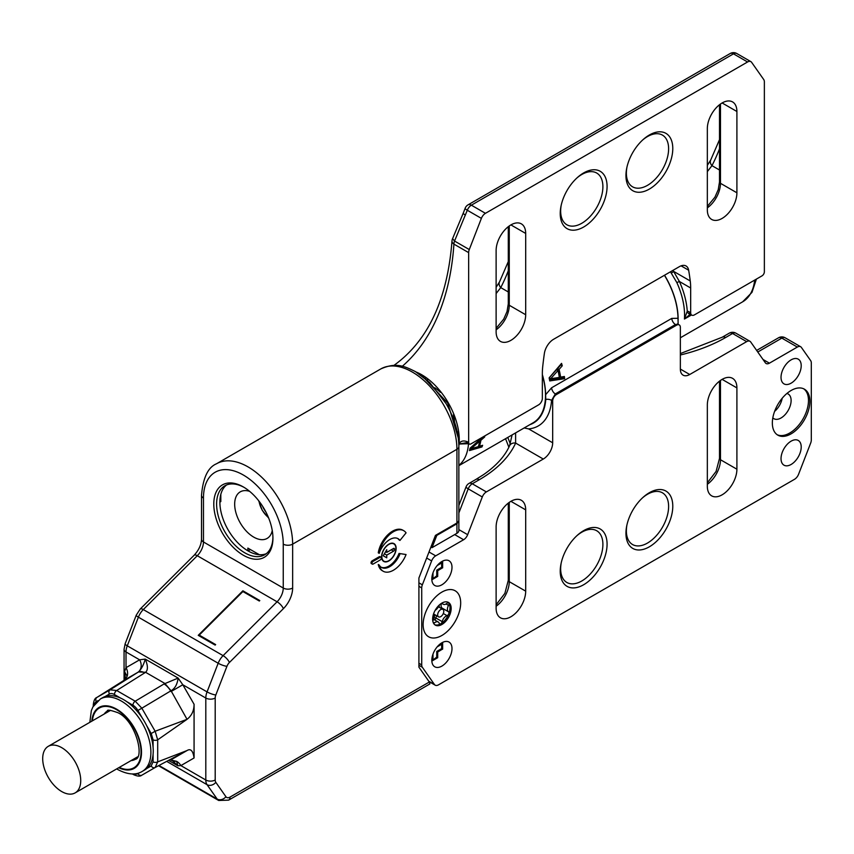 <?xml version="1.0" encoding="UTF-8"?>
<svg xmlns="http://www.w3.org/2000/svg" width="854" height="854" viewBox="0 0 854 854"><rect width="100%" height="100%" fill="white"/><g stroke="black" fill="none" stroke-linecap="round" stroke-linejoin="round"><path stroke-width="1.28" d="M458.865 446.578C458.673 432.466 454.435 418.182 446.172 403.739L429.711 382.496L415.439 371.607C404.839 366.43 396.384 361.957 380.799 368.928A63.057 36.412 60 0 1 412.333 372.056A63.057 36.412 60 0 1 456.911 448.382A63.057 36.412 60 0 1 456.922 449.289A6.64 3.832 0 0 0 458.865 446.578L458.865 520.289A6.64 3.832 180 0 1 456.922 523L435.433 535.405L418.908 578.009L418.908 667.166L429.338 682.015L230.004 797.092A6.64 3.832 120 0 1 225.936 796.729A6.64 5.231 144.9 0 1 217.183 799.077A13.28 7.665 120 0 0 218.699 800.476L228.626 800.134A6.64 3.832 -120 0 0 230.004 797.092M436.148 534.988L436.81 535.394L456.922 523.78L458.833 520.662M228.626 800.134L429.872 683.947L429.338 682.015M778.549 337.778A6.64 3.832 60 0 1 781.837 338.12A6.64 3.832 -60 0 1 785.157 337.789A6.64 6.64 0 0 0 778.613 337.736A4.74 2.733 120 0 0 778.549 337.778L756.644 350.418M774.61 411.372A14.272 8.241 120 0 0 782.179 398.263M381.044 567.152A16.6 9.586 120 0 0 388.858 566.085A16.6 9.586 120 0 0 399.021 553.445L406.066 554.534L399.021 553.445M383.168 571.23L382.229 570.685A20.581 11.881 -60 0 1 378.269 564.483L379.208 565.028A20.581 11.881 120 0 0 383.168 571.23A20.581 11.881 120 0 0 393.459 570.205A20.581 11.881 120 0 0 406.066 554.534M379.208 553.36L378.269 552.826A20.581 11.881 -60 0 1 392.52 531.188A20.581 11.881 -60 0 1 402.81 530.163L403.75 530.708A20.581 11.881 120 0 0 393.459 531.722A20.581 11.881 120 0 0 379.208 553.36A16.6 9.586 -60 0 1 389.798 539.525A16.6 9.586 -60 0 1 398.103 538.703A16.6 9.586 -60 0 1 399.96 540.433L406.066 532.853A20.581 11.881 120 0 0 403.75 530.708M399.96 540.433L399.021 539.899A16.6 9.586 120 0 0 397.612 538.458M381.012 557.192L380.073 556.659A1.655 0.961 -60 0 0 379.24 556.733L372.205 560.8A1.655 0.961 -60 0 0 371.116 562.263A1.655 0.961 -60 0 0 371.373 563.597L372.312 564.131A1.655 0.961 120 0 0 373.145 564.056L380.179 559.989A1.655 0.961 120 0 0 381.268 558.527A1.655 0.961 120 0 0 381.012 557.192A1.655 0.961 120 0 0 380.179 557.278L373.145 561.345A1.655 0.961 120 0 0 372.056 562.807A1.655 0.961 120 0 0 372.312 564.131M388.858 544.137A10.291 5.935 -60 0 1 394.004 543.624A10.291 5.935 -60 0 1 395.583 551.876A10.291 5.935 -60 0 1 388.858 560.939A10.291 5.935 -60 0 1 383.724 561.452A10.291 5.935 -60 0 1 382.144 553.2A10.291 5.935 -60 0 1 388.858 544.137M272.928 538.169A41.814 24.147 60 0 1 243.358 555.249A41.814 24.147 60 0 1 213.788 504.031A41.814 24.147 60 0 1 243.358 486.951A41.814 24.147 60 0 1 272.928 538.169M283.379 608.667L229.395 662.512A6.64 3.832 120 0 0 226.94 666.312L215.827 694.964A6.64 1.398 -158.8 0 1 207.063 691.889L127.267 645.827A6.64 1.398 -158.8 0 1 125.143 643.788L124.065 649.254A6.64 3.832 0 0 0 126.018 651.965A13.28 7.665 -60 0 1 127.267 645.827L138.391 617.175A13.28 7.665 -60 0 1 143.301 609.564L197.285 555.719L277.08 601.782A6.64 2.295 45.1 0 1 283.379 608.667A19.909 11.497 -60 0 0 292.644 588.032L292.644 544.137A63.057 36.412 -120 0 0 248.055 466.903A63.057 36.412 -120 0 0 216.521 463.775C207.992 467.309 202.996 477.834 201.512 495.352A6.64 3.832 0 0 0 203.465 498.063A56.417 32.58 -120 0 1 203.465 497.498A56.417 32.58 -120 0 1 243.603 475.176A56.417 32.58 -120 0 1 283.25 544.137L283.25 588.032A13.28 7.665 -60 0 1 277.08 601.782L223.097 655.637A13.28 7.665 120 0 0 218.176 663.238L207.063 691.889A13.28 7.665 120 0 0 205.803 698.038L205.803 780.001L180.877 765.6L177.835 765.771L172.999 761.149L176.671 761.352L177.835 765.771L169.199 760.775M171.013 691.569L182.809 684.759L178.144 678.087C177.28 684.374 174.91 688.591 171.046 690.747L187.037 719.324C191.744 715.631 194.082 710.613 194.071 704.262L194.071 757.978C193.036 750.773 190.688 748.296 187.037 750.549L170.661 760.007L176.671 761.352A9.96 8.134 60 0 1 180.877 765.6L194.071 757.978M125.186 679.047L127.129 676.347L124.503 680.04L137.772 672.376A9.96 8.134 -120 0 0 139.618 659.822L126.018 667.679A9.96 8.134 60 0 1 127.129 676.347L124.567 671.586L126.018 667.679L126.018 651.965L139.618 659.822L145.255 659.096C147.998 665.661 148.105 670.07 145.564 672.29L138.476 671.949C141.337 669.205 143.589 664.924 145.255 659.096L178.144 678.087L164.032 683.958A13.28 7.323 -120.9 0 1 170.672 690.961L141.839 708.201L135.21 701.198A3.32 1.921 120 0 0 132.936 705.223A9.949 5.743 -120 0 1 137.91 710.475L141.839 708.201L155.15 731.248L187.037 719.324L157.691 739.831L155.15 731.248L151.211 733.522L146.653 725.612A41.814 24.147 60 0 1 153.079 747.239A41.814 24.147 60 0 1 153.079 754.381A41.814 24.147 60 0 1 146.653 768.589A41.814 24.147 60 0 1 144.572 770.052L142.234 771.408A41.814 24.147 -120 0 0 148.639 737.888A41.814 24.147 -120 0 0 121.321 701.038A41.814 24.147 -120 0 0 100.409 698.967L102.758 697.611A41.814 24.147 60 0 1 105.063 696.554A41.814 24.147 60 0 1 120.574 698.081A41.814 24.147 60 0 1 123.67 699.682A41.814 24.147 60 0 1 126.766 701.657A41.814 24.147 60 0 1 142.276 718.033A41.814 24.147 60 0 1 146.653 725.612M243.251 591.747L242.888 590.797L259.787 600.554L259.317 601.024L242.888 591.544L199.228 635.098L215.646 644.589L215.144 645.09L198.245 635.333L200.007 634.319M242.888 590.797L198.245 635.333M124.567 679.976L124.567 671.586L125.325 677.82L124.449 680.072M124.876 679.784L124.353 680.136A13.28 7.803 57.8 0 1 124.503 680.04L96.79 697.504C94.954 698.07 93.78 700.504 93.289 704.796A3.32 1.911 -0 0 0 93.63 705.65M124.204 680.232A13.28 7.803 57.8 0 1 124.353 680.136L96.79 697.504M137.772 672.376L138.476 671.949M171.046 690.747L164.907 683.467L145.564 672.29L144.764 672.835A13.28 7.515 -122.2 0 0 138.135 672.173L110.038 689.84A3.32 2.711 60 0 0 109.429 694.035L105.063 696.554M172.999 761.149L170.811 759.932M164.032 683.958L135.21 701.198L116.678 690.502L110.038 689.84L96.94 697.408A3.32 2.711 -120 0 0 96.321 701.593A9.949 5.743 -120 0 0 94.442 704.443M134.505 773.841A9.949 5.743 -120 0 0 137.91 773.628A3.32 2.711 -120 0 0 141.839 775.186L155.15 767.511L157.691 761.875L157.691 739.831A3.32 1.921 0 0 1 153.079 739.788L153.079 747.239M42.7 758.63A26.88 15.521 -120 0 0 54.432 785.68A26.88 15.521 -120 0 0 75.152 792.886A26.88 15.521 -120 0 0 80.724 780.577A26.88 15.521 -120 0 0 68.982 753.527A26.88 15.521 -120 0 0 48.272 746.321A26.88 15.521 -120 0 0 42.7 758.63M220.823 494.349L220.823 501.586L219.884 502.131A39.828 22.994 -120 0 0 236.206 541.062A39.828 22.994 -120 0 0 266.256 553.712M247.863 550.798L247.863 548.097L259.306 554.694M272.255 530.547A26.88 15.521 60 0 1 267.121 538.426A26.88 15.521 60 0 1 253.681 537.091A26.88 15.521 60 0 1 236.12 513.403A26.88 15.521 60 0 1 240.241 491.861A26.88 15.521 60 0 1 249.624 491.349M250.393 549.56L248.055 550.915M226.566 484.965A39.828 22.994 -120 0 0 219.884 502.131M272.917 537.347A39.828 22.994 60 0 1 264.676 554.78A39.828 22.994 60 0 1 233.985 544.105A39.828 22.994 60 0 1 216.606 504.031A39.828 22.994 60 0 1 224.848 485.798A39.828 22.994 60 0 1 244.073 487.378M249.742 549.933L249.742 549.175M259.05 501.213A16.6 9.586 -120 0 0 268.423 517.46M265.754 511.738A13.109 7.569 60 0 1 262.669 506.39M399.96 553.99A16.6 9.586 -60 0 1 389.798 566.629A16.6 9.586 -60 0 1 381.503 567.451A16.6 9.586 -60 0 1 379.208 565.028M385.56 561.622A9.96 5.754 120 0 0 394.527 554.107A9.96 5.754 120 0 0 393.843 543.913A9.96 5.754 120 0 0 392.167 543.454A9.96 5.754 120 0 0 383.2 550.969A9.96 5.754 120 0 0 383.884 561.163A9.96 5.754 120 0 0 385.56 561.622M386.755 557.822L383.232 555.794L386.755 549.688L386.755 552.399L393.555 548.471A1.324 0.769 -60 0 1 394.217 548.407A1.324 0.769 -60 0 1 394.495 549.015L394.495 549.56A1.324 0.769 -60 0 1 394.388 550.125A1.324 0.769 -60 0 1 393.555 551.182L386.755 555.111L386.755 557.822M386.755 552.399L385.581 551.727M386.755 555.111L384.407 553.755M458.865 521.1L458.865 530.59A6.64 3.832 180 0 1 456.922 533.302L432.049 547.66L430.928 547.019M436.81 535.394L432.049 547.66M785.157 337.789L800.646 346.735A6.64 3.832 120 0 1 801.394 347.429L810.67 360.634A6.64 3.832 120 0 1 811.3 362.982L811.3 440.002A6.64 3.832 120 0 1 810.67 443.077L798.575 474.258A6.64 3.832 120 0 1 794.508 479.307L438.508 684.844A6.64 3.832 120 0 1 435.188 685.175A6.64 3.832 120 0 1 434.44 684.481L428.772 681.204M486.364 491.915L472.283 483.78A6.64 3.832 -120 0 0 468.963 483.449A6.64 6.64 0 0 0 466.092 486.801A6.64 1.398 21.2 0 0 468.216 488.84L482.296 496.964A6.64 3.832 120 0 1 486.364 491.915L543.283 459.046A13.28 7.665 -60 0 0 552.677 442.788L528.626 428.9L524.196 427.95M800.646 346.735A6.64 3.832 120 0 0 797.326 347.066L769.422 363.174A6.64 3.832 -60 0 1 766.102 363.505A6.64 3.832 -60 0 1 765.355 362.811L750.719 341.995A6.64 3.832 120 0 0 749.972 341.301A6.64 3.832 120 0 0 746.652 341.632L689.733 374.5A13.28 7.665 -60 0 1 683.093 375.152A13.28 7.665 -60 0 1 680.35 369.077L680.35 327.338A5.305 3.064 120 0 0 679.24 324.915A5.305 3.064 120 0 0 676.592 325.171L556.434 394.548A5.305 3.064 120 0 0 552.677 401.049L552.677 442.788M482.296 496.964L467.661 534.679A6.64 3.832 -60 0 1 463.605 539.739L435.689 555.847A6.64 3.832 120 0 0 431.633 560.907L422.346 584.83A6.64 3.832 120 0 0 421.716 587.904L421.716 664.924A6.64 3.832 120 0 0 422.346 667.273L434.44 684.481M736.906 387.908A20.912 12.073 -60 0 0 732.572 378.343A20.912 12.073 -60 0 0 716.463 383.937A20.912 12.073 -60 0 0 707.336 404.988L707.336 486.278A20.912 12.073 -60 0 0 711.66 495.854A20.912 12.073 -60 0 0 727.779 490.249A20.912 12.073 -60 0 0 736.906 469.209L736.906 387.908L722.121 379.379M525.69 509.859A20.912 12.073 -60 0 0 521.356 500.284A20.912 12.073 -60 0 0 505.248 505.888A20.912 12.073 -60 0 0 496.121 526.929L496.121 608.229A20.912 12.073 -60 0 0 500.444 617.794A20.912 12.073 -60 0 0 516.563 612.201A20.912 12.073 -60 0 0 525.69 591.149L525.69 509.859L510.905 501.319M650.374 546.186A33.125 19.119 -60 0 1 649.371 546.795A33.125 19.119 -60 0 1 630.583 546.752A33.125 19.119 -60 0 1 628.213 520.353A33.125 19.119 -60 0 1 648.357 493.313A33.125 19.119 -60 0 1 649.371 492.705A33.125 19.119 -60 0 1 663.366 489.982A33.125 19.119 -60 0 1 671.746 514.781A33.125 19.119 -60 0 1 650.374 546.186M584.67 584.125A33.125 19.119 -60 0 1 583.656 584.734A33.125 19.119 -60 0 1 564.878 584.691A33.125 19.119 -60 0 1 562.498 558.292A33.125 19.119 -60 0 1 582.641 531.252A33.125 19.119 -60 0 1 583.656 530.644A33.125 19.119 -60 0 1 597.651 527.921A33.125 19.119 -60 0 1 606.041 552.719A33.125 19.119 -60 0 1 584.67 584.125M809.891 401.327A26.549 15.329 -60 0 1 798.298 428.046A26.549 15.329 -60 0 1 777.845 435.156A26.549 15.329 -60 0 1 772.347 423.008A26.549 15.329 -60 0 1 783.929 396.288A26.549 15.329 -60 0 1 804.393 389.168A26.549 15.329 -60 0 1 809.891 401.327M460.68 602.945A26.549 15.329 -60 0 1 449.087 629.665A26.549 15.329 -60 0 1 428.623 636.774A26.549 15.329 -60 0 1 423.125 624.626A26.549 15.329 -60 0 1 434.718 597.896A26.549 15.329 -60 0 1 455.182 590.787A26.549 15.329 -60 0 1 460.68 602.945A26.549 15.329 -60 0 1 441.902 635.461A26.549 15.329 -60 0 1 423.125 624.626A26.549 15.329 -60 0 1 441.902 592.1A26.549 15.329 -60 0 1 460.68 602.945M441.902 561.484A14.272 8.241 -60 0 1 449.033 560.768A14.272 8.241 -60 0 1 451.222 572.212A14.272 8.241 -60 0 1 441.902 584.787A14.272 8.241 -60 0 1 434.771 585.492A14.272 8.241 -60 0 1 432.583 574.059A14.272 8.241 -60 0 1 441.902 561.484M441.902 642.774A14.272 8.241 -60 0 1 449.033 642.069A14.272 8.241 -60 0 1 451.222 653.513A14.272 8.241 -60 0 1 441.902 666.088A14.272 8.241 -60 0 1 434.771 666.793A14.272 8.241 -60 0 1 432.583 655.36A14.272 8.241 -60 0 1 441.902 642.774M791.114 441.166A14.272 8.241 -60 0 1 798.255 440.45A14.272 8.241 -60 0 1 800.444 451.894A14.272 8.241 -60 0 1 791.114 464.469A14.272 8.241 -60 0 1 783.983 465.174A14.272 8.241 -60 0 1 781.794 453.741A14.272 8.241 -60 0 1 791.114 441.166M791.114 359.865A14.272 8.241 -60 0 1 798.255 359.16A14.272 8.241 -60 0 1 800.444 370.593A14.272 8.241 -60 0 1 791.114 383.168A14.272 8.241 -60 0 1 783.983 383.873A14.272 8.241 -60 0 1 781.794 372.44A14.272 8.241 -60 0 1 791.114 359.865M515.602 432.903L515.624 443.077A6.64 5.241 -155.8 0 0 509.571 445.767L509.571 445.767C504.917 456.164 496.291 465.75 483.716 474.525L475.945 479.414A6.64 3.832 60 0 1 479.265 479.745L472.283 483.78A6.64 3.832 -60 0 0 468.216 488.84L458.865 512.934M677.713 324.157L675.493 324.541L676.592 325.171M556.434 394.548L555.335 393.918L551.577 400.419L552.677 401.049M529.854 424.673A60.132 34.715 -120 0 0 545.77 399.448A5.305 3.309 -175.8 0 1 551.577 400.419A65.053 37.555 60 0 1 528.626 428.9M545.77 399.448L545.631 394.697L551.599 387.78L671.756 318.403L677.991 318.275A59.737 34.491 60 0 0 664.433 275.287M545.631 394.697A59.737 34.491 -120 0 0 542.343 374.607M561.558 363.366L549.133 377.874A59.737 34.491 60 0 1 549.741 380.927L564.622 378.685A59.737 34.491 -120 0 0 564.387 376.507L560.587 377.116A59.737 34.491 -120 0 0 559.071 369.462L557.577 368.608L560.747 364.925L562.252 365.8A59.737 34.491 -120 0 0 561.558 363.366M562.252 365.8L559.071 369.462M677.756 323.847A5.305 3.309 -175.8 0 1 678.129 323.025A60.132 34.715 60 0 1 678.033 324.178M678.129 323.025L677.991 318.275M560.587 377.116L559.156 376.294A57.752 33.338 60 0 0 557.577 368.608M564.622 378.685L563.202 377.863A57.752 33.338 60 0 0 563.085 376.721M549.56 379.923L563.202 377.863M549.197 377.874L556.488 369.697L557.972 370.551L550.659 378.717L549.197 377.874M550.659 378.717L559.338 377.436A59.737 34.491 60 0 0 557.972 370.551M777.151 434.718A26.549 15.329 120 0 0 797.348 426.744A26.549 15.329 120 0 0 808.482 400.515A26.549 15.329 120 0 0 803.667 388.794M786.897 393.47A14.272 8.241 -60 0 1 788.157 393.982A14.272 8.241 -60 0 1 791.114 400.515A14.272 8.241 -60 0 1 784.89 414.873A14.272 8.241 -60 0 1 773.895 418.695A14.272 8.241 -60 0 1 772.817 417.862M437.184 565.561L441.667 562.967L441.667 567.302L436.736 570.152L437.707 570.718L442.532 567.803M436.736 570.152L436.736 575.842L437.611 576.343M436.736 575.842L431.825 579.556M441.667 567.302L442.639 567.867L442.639 561.089M441.667 562.967L442.425 561.195M437.184 646.862L441.667 644.268L441.667 648.602L436.736 651.453L436.736 657.142L431.825 660.847M436.736 657.142L437.611 657.644M436.736 651.453L437.707 652.008L442.532 649.104M441.667 648.602L442.639 649.168L442.639 642.379M441.667 644.268L442.425 642.496M433.629 623.388A2.21 1.27 120 0 0 434.419 622.95A5.679 3.277 -60 0 1 438.219 621.979A5.679 3.277 -60 0 1 439.234 623.377A2.21 1.27 120 0 0 439.629 623.922A2.21 1.27 120 0 0 440.728 623.804A2.21 1.27 120 0 0 442.223 621.648A5.679 3.277 -60 0 1 447.037 615.659A2.21 1.27 120 0 0 448.756 613.823A13.109 7.569 -60 0 1 440.728 623.804A13.109 7.569 -60 0 1 434.782 624.754M441.902 603.073A13.109 7.569 120 0 0 433.341 614.634A13.109 7.569 120 0 0 435.348 625.139A13.109 7.569 120 0 0 441.902 624.487A13.109 7.569 120 0 0 450.464 612.937A13.109 7.569 120 0 0 448.457 602.433A13.109 7.569 120 0 0 441.902 603.073M447.848 602.134A13.109 7.569 -60 0 1 448.756 603.116A13.109 7.569 -60 0 1 448.756 613.823A2.21 1.27 120 0 0 448.969 612.798A2.21 1.27 120 0 0 448.531 611.806A5.679 3.277 -60 0 1 447.421 609.244A5.679 3.277 -60 0 1 448.531 605.39A2.21 1.27 120 0 0 448.969 603.895A2.21 1.27 120 0 0 448.756 603.116A2.21 1.27 120 0 0 448.51 602.892A2.21 1.27 120 0 0 447.037 603.266A5.679 3.277 -60 0 1 443.237 604.226A5.679 3.277 -60 0 1 442.244 602.892M439.052 605.24A5.679 3.277 -60 0 1 435.23 610.215M433.309 614.72A5.679 3.277 -60 0 1 434.046 616.962A5.679 3.277 -60 0 1 432.925 620.815A2.21 1.27 120 0 0 432.797 621.061M440.728 609.585A4.313 2.487 -60 0 1 442.884 609.372A4.313 2.487 -60 0 1 443.546 612.83A4.313 2.487 -60 0 1 440.728 616.631A4.313 2.487 -60 0 1 438.572 616.844A4.313 2.487 -60 0 1 437.91 613.385A4.313 2.487 -60 0 1 440.728 609.585M425.858 378.471A36.508 21.083 -120 0 0 425.046 378.311M457.456 432.946A33.189 19.162 -120 0 0 457.872 431.932M457.744 434.505A35.516 20.507 -120 0 0 458.064 433.629M434.686 387.716A29.869 17.251 60 0 1 440.429 392.349M453.389 414.809A29.869 17.251 60 0 1 454.541 422.111M427.833 379.902A33.189 19.162 -120 0 0 426.754 379.763M458.865 445.927A53.108 30.659 -120 0 0 459.078 444.027L468.515 443.706A59.737 34.491 60 0 1 458.865 465.377M466.231 442.735L467.917 443.205A3.32 1.921 120 0 1 467.234 441.689C463.231 440.237 460.509 441.016 459.078 444.027L466.423 442.714M468.654 442.511L468.654 252.624A6.64 3.832 -60 0 1 469.284 249.549L481.378 218.368A6.64 3.832 -60 0 1 485.446 213.319L747.57 61.979A6.64 3.832 -60 0 1 750.89 61.648A6.64 3.832 -60 0 1 751.637 62.342L763.732 79.55A6.64 3.832 -60 0 1 764.362 81.899L764.362 271.785A3.32 1.921 -60 0 1 762.014 275.853L694.43 314.88A5.305 3.064 -60 0 1 691.772 315.137A5.305 3.064 -60 0 1 690.672 312.713L690.672 287.99A66.377 38.323 120 0 0 690.245 280.977A331.896 191.627 120 0 0 688.655 270.216A13.28 7.665 120 0 0 686.05 265.978A13.28 7.665 120 0 0 679.421 266.629L553.606 339.273A13.28 7.665 120 0 0 544.361 353.524A331.896 191.627 120 0 0 542.77 366.12A66.377 38.323 120 0 0 542.343 373.625L542.343 398.338A5.305 3.064 -60 0 1 538.596 404.849L471.002 443.866A3.32 1.921 -60 0 1 469.348 444.037A3.32 1.921 -60 0 1 468.654 442.511L467.234 441.689M496.121 331.811L496.121 250.51A20.912 12.073 120 0 1 505.248 229.47A20.912 12.073 120 0 1 521.356 223.865A20.912 12.073 120 0 1 525.69 233.441L525.69 314.742A20.912 12.073 120 0 1 516.563 335.782A20.912 12.073 120 0 1 500.444 341.386A20.912 12.073 120 0 1 496.121 331.811M707.336 209.87L707.336 128.57A20.912 12.073 120 0 1 716.463 107.529A20.912 12.073 120 0 1 732.572 101.925A20.912 12.073 120 0 1 736.906 111.5L736.906 192.79A20.912 12.073 120 0 1 727.779 213.842A20.912 12.073 120 0 1 711.66 219.435A20.912 12.073 120 0 1 707.336 209.87M583.656 172.935A33.125 19.119 120 0 0 582.791 173.447A33.125 19.119 120 0 0 562.53 200.487A33.125 19.119 120 0 0 564.878 226.983A33.125 19.119 120 0 0 583.656 227.015A33.125 19.119 120 0 0 584.51 226.502A33.125 19.119 120 0 0 606.02 195.107A33.125 19.119 120 0 0 597.651 170.213A33.125 19.119 120 0 0 583.656 172.935M649.371 134.996A33.125 19.119 120 0 0 648.506 135.508A33.125 19.119 120 0 0 628.245 162.548A33.125 19.119 120 0 0 630.583 189.044A33.125 19.119 120 0 0 649.371 189.076A33.125 19.119 120 0 0 650.225 188.563A33.125 19.119 120 0 0 671.724 157.168A33.125 19.119 120 0 0 663.366 132.274A33.125 19.119 120 0 0 649.371 134.996M463.295 213.052L452.567 238.682A6.64 6.64 0 0 0 451.99 240.967A6.64 4.11 3.8 0 0 453.922 244.116A6.64 3.832 -60 0 1 454.552 241.041L467.298 210.244A6.64 1.398 -158.8 0 1 465.174 208.205L463.295 213.052A6.64 1.398 21.2 0 0 465.419 215.08M452.567 238.682L454.552 241.041L469.284 249.549M690.672 287.99L679.4 281.489L672.995 270.344M750.89 61.648L736.81 53.524A6.64 3.832 120 0 0 733.49 53.845A6.64 3.832 -120 0 0 730.17 53.524L468.045 204.853A6.64 3.832 60 0 1 471.365 205.184L485.446 213.319M670.475 271.796L676.848 282.578A59.737 34.491 -120 0 1 684.428 319.044L690.203 314.272M664.551 275.223A59.737 34.491 60 0 1 678.097 320.357M690.672 312.713L689.584 312.084A10.622 6.127 -120 0 0 687.256 311.166L684.428 319.044L691.484 314.977M676.848 282.578L679.4 281.489A61.734 35.644 -120 0 1 687.256 311.166A5.305 3.864 101.4 0 0 689.957 314.197A5.305 3.864 101.4 0 0 689.968 314.197L690.683 314.507A5.305 3.064 120 0 1 689.584 312.084M707.336 171.622L711.958 165.655L719.506 170.01M719.506 139.64L710.763 159.901A6.64 5.081 27.3 0 0 711.958 165.655A338.536 195.459 -120 0 0 719.506 148.799M542.343 375.066A59.737 34.491 60 0 1 533.142 422.773L458.865 465.665M479.777 439.671L480.877 440.312A59.737 34.491 60 0 1 479.436 446.247L482.627 445.297A59.737 34.491 60 0 1 481.955 446.941L469.476 450.57A59.737 34.491 -120 0 0 470.052 448.201L482.499 437.237M484.794 435.914A59.737 34.491 60 0 1 484.656 436.981L480.877 440.312M483.791 436.479L484.656 436.981M478.603 445.767L479.436 446.247M479.158 441.038A57.752 33.338 -120 0 0 479.35 440.056M480.482 445.937A57.752 33.338 -120 0 1 480.428 446.055L481.955 446.941M480.428 446.055L469.817 449.225M470.074 448.179L470.981 448.702L479.628 441.304L478.603 440.717M479.628 441.304A59.737 34.491 -120 0 1 478.325 446.653L470.981 448.702M496.121 293.562L500.743 287.606L508.29 291.961M508.29 261.58L499.537 281.841A6.64 5.081 27.3 0 0 500.743 287.606A338.536 195.459 -120 0 0 508.29 270.739M468.654 252.624L453.922 244.116A338.536 195.459 -120 0 1 402.277 366.313M283.25 544.137A6.64 3.832 -0 0 0 292.644 544.137L456.922 449.289L456.922 523M215.827 694.964A6.64 3.832 120 0 0 215.197 698.038L215.197 780.001A6.64 3.832 120 0 0 215.827 782.339L225.936 796.729M292.644 588.032A6.64 3.832 180 0 1 283.25 588.032L203.465 541.97A6.64 3.832 180 0 1 201.512 539.258C201.298 544.724 198.865 550.04 194.2 555.185A6.64 2.295 45.1 0 1 197.285 555.719A13.28 7.665 120 0 0 203.465 541.97L203.465 498.063M229.395 662.512A6.64 2.295 -134.9 0 0 223.097 655.637L143.301 609.564A6.64 2.295 -134.9 0 0 140.227 609.03L136.266 615.136A6.64 1.398 21.2 0 0 138.391 617.175L218.176 663.238A6.64 1.398 21.2 0 0 226.94 666.312M194.071 704.262L182.809 684.759L205.803 698.038A6.64 3.832 0 0 0 215.197 698.038M215.197 780.001A6.64 3.832 180 0 1 205.803 780.001A13.28 7.665 120 0 0 207.063 784.687A6.64 5.231 -35.1 0 0 215.827 782.339M167.341 761.757L207.063 784.687L217.183 799.077L159.602 765.835M98.018 700.622L96.321 701.593M133.053 773.927A3.32 1.921 120 0 0 133.619 774.653L133.619 774.653C137.462 776.361 140.152 776.574 141.689 775.272M142.276 718.033L137.91 710.475M126.766 701.657L132.936 705.223M120.574 698.081L114.404 694.526A3.32 1.911 -60 0 1 116.678 690.502L144.764 672.835M114.404 694.526A9.949 5.743 -120 0 0 109.429 694.035M157.691 761.875L187.037 750.549L155.15 767.511A3.32 2.711 60 0 1 151.211 765.953L153.079 761.832A3.32 1.921 0 0 0 157.691 761.875M137.91 773.628L139.608 772.656M146.653 768.589L151.211 765.953M153.079 754.381L153.079 761.832M153.079 739.788L151.211 733.522M118.717 767.725A35.185 20.315 -120 0 0 141.486 751.04A35.185 20.315 -120 0 0 116.624 709.172A35.185 20.315 -120 0 0 91.837 721.16M92.36 720.861A34.512 19.93 60 0 1 116.624 709.717A34.512 19.93 60 0 1 140.995 750.452A34.512 19.93 60 0 1 119.24 767.426M104.188 714.04A27.883 16.098 60 0 1 107.38 711.04C106.878 709.471 110.422 710.048 118.001 712.748C135.935 721.107 144.721 757.829 135.263 759.334A27.883 16.098 60 0 1 131.068 760.604M379.24 556.733L380.179 557.278M373.145 561.345L372.205 560.8M393.555 548.471L394.495 549.015M394.495 549.56L393.086 548.738M391.207 549.827L393.555 551.182M456.922 523.78L456.922 533.302M543.283 459.046L515.624 443.077A139.394 80.479 180 0 1 479.265 479.745M467.661 534.679L458.865 529.608M454.68 534.593L463.605 539.739M435.689 555.847L428.996 551.983M426.658 558.036L431.633 560.907M422.346 584.83L418.908 582.844M418.908 586.271L421.716 587.904M421.716 664.924L418.908 663.302M418.908 665.277L422.346 667.273M680.35 354.986A139.394 80.479 180 0 0 725.59 337.533A6.64 3.832 -120 0 0 722.27 337.202L680.35 353.577M689.733 374.5L680.35 369.077M725.59 337.533L732.572 333.498L746.652 341.632M551.599 387.78A5.305 3.064 60 0 0 555.335 393.918L675.493 324.541A5.305 3.064 60 0 1 671.756 318.403M507.778 437.429A345.176 199.292 60 0 1 510.308 443.813M729.252 333.177A6.64 3.832 60 0 1 732.572 333.498A6.64 3.832 -60 0 1 735.892 333.177A6.64 6.64 0 0 0 729.252 333.177L722.27 337.202M757.765 352.019L781.837 338.12L797.326 347.066M769.422 363.174L763.006 359.47M736.906 469.209L720.477 459.73L720.477 380.425M707.336 484.282A20.912 12.073 120 0 0 720.456 460.562A20.912 12.073 120 0 0 720.477 459.73A3.32 1.921 180 0 1 719.506 458.374L719.506 381.151M525.69 591.149L509.262 581.67L509.262 502.376M496.121 606.223A20.912 12.073 120 0 0 509.24 582.503A20.912 12.073 120 0 0 509.262 581.67A3.32 1.921 180 0 1 508.29 580.314L508.29 503.102M626.932 524.943A29.869 17.251 120 0 0 647.492 543.059A29.869 17.251 120 0 0 648.399 542.503A29.869 17.251 120 0 0 668.607 505.942A29.869 17.251 120 0 0 647.492 494.274A29.869 17.251 120 0 0 646.574 494.829A29.869 17.251 120 0 0 642.646 497.722M561.217 562.882A29.869 17.251 120 0 0 581.777 580.998A29.869 17.251 120 0 0 582.684 580.442A29.869 17.251 120 0 0 602.892 543.881A29.869 17.251 120 0 0 581.777 532.213A29.869 17.251 120 0 0 580.859 532.768A29.869 17.251 120 0 0 576.941 535.661M432.989 578.009L432.989 572.831M432.989 659.309L432.989 654.121M435.113 614.837A7.003 4.046 120 0 0 434.046 617.666L435.892 617.986A2.21 1.27 -60 0 1 434.686 619.94M436.714 615.766A5.679 3.277 120 0 0 435.892 617.986L442.223 621.648M439.223 605.08A7.003 4.046 120 0 0 439.522 607.429M441.006 608.283A1.324 1.089 122.1 0 1 442.201 608.144A2.21 1.27 -60 0 1 442.628 609.148A2.21 1.27 -60 0 1 442.628 609.222M441.486 603.33A5.679 3.277 120 0 0 441.08 605.582A5.679 3.277 120 0 0 442.201 608.144L448.531 611.806M443.301 613.514L447.037 615.659M446.055 603.959L448.531 605.39M433.085 622.171L434.419 622.95M459.078 444.027A53.108 30.659 -120 0 0 421.716 374.767A53.108 30.659 -120 0 0 421.075 374.394A53.108 30.659 -120 0 0 416.208 372.056M394.911 364.733A6.64 5.412 54.4 0 0 394.548 364.957A6.64 5.412 54.4 0 0 394.025 365.405M681.076 265.85L688.655 270.216M690.245 280.977L673.774 271.465L671.393 273.088M747.57 61.979L733.49 53.845L471.365 205.184A6.64 3.832 120 0 0 467.298 210.244L481.378 218.368M680.35 337.789L742.606 301.846A59.737 34.491 -120 0 0 754.68 280.091M719.506 104.743L719.506 181.955A3.32 1.921 -0 0 0 720.477 183.311A20.912 12.073 -60 0 1 707.336 207.864M720.477 104.017L720.477 183.311L736.906 192.79M736.906 111.5L722.121 102.96M508.29 226.684L508.29 303.896A3.32 1.921 -0 0 0 509.262 305.252A20.912 12.073 -60 0 1 496.121 329.815M509.262 225.958L509.262 305.252L525.69 314.742M525.69 233.441L510.905 224.901M576.941 177.942A29.869 17.251 -60 0 1 580.998 174.963A29.869 17.251 -60 0 1 581.777 174.504A29.869 17.251 -60 0 1 602.892 186.247A29.869 17.251 -60 0 1 582.545 222.819A29.869 17.251 -60 0 1 581.777 223.278A29.869 17.251 -60 0 1 561.217 205.173M642.646 140.003A29.869 17.251 -60 0 1 646.713 137.024A29.869 17.251 -60 0 1 647.492 136.565A29.869 17.251 -60 0 1 668.607 148.308A29.869 17.251 -60 0 1 648.261 184.88A29.869 17.251 -60 0 1 647.492 185.339A29.869 17.251 -60 0 1 626.932 167.235M380.799 368.928L216.521 463.775M201.512 495.352L201.512 539.258M218.667 800.465L159.132 766.091M194.2 555.185L140.227 609.03M136.266 615.136L125.143 643.788M124.065 649.254L124.065 680.307M132.381 773.937L133.619 774.653M93.289 704.796L93.289 706.237M116.72 768.888L118.001 769.657C127.865 774.738 135.935 775.325 142.234 771.408M100.409 698.967L92.947 706.856L91.346 710.592L89.83 722.324M75.152 792.886L137.515 756.879M48.272 746.321L110.625 710.314M268.679 518.079L262.285 510.382L258.634 500.679M393.843 543.913L392.541 543.165M383.884 561.163L382.592 560.416M429.082 681.641L435.188 685.175M466.092 486.801L458.865 505.429M475.945 479.414L468.963 483.449M678.279 324.36L679.24 324.915M512.101 434.932L509.571 445.767M505.547 438.71L508.877 447.24M749.972 341.301L735.892 333.177M707.336 482.83L716.09 471.429L719.506 458.374M496.121 604.781L504.874 593.37L508.29 580.314M431.836 579.791L437.707 576.407L437.707 570.718M431.836 661.092L437.707 657.708L437.707 652.008M441.582 603.266L443.237 604.226M433.608 619.321L438.219 621.979M438.412 606.778L442.884 609.372M433.554 613.941L438.572 616.844M458.299 438.038L447.742 403.099L422.762 376.486M451.99 240.967C447.464 298.985 428.324 340.319 394.548 364.957L393.95 365.405M691.772 315.137L690.683 314.507M468.045 204.853A6.64 6.64 0 0 0 465.174 208.205M736.81 53.524A6.64 6.64 0 0 0 730.17 53.524M689.658 314.571L690.427 314.229M756.409 279.087L751.958 292.388L742.606 301.846M710.763 159.901L707.336 165.356M469.348 444.037L467.917 443.205M499.537 281.841L496.121 287.307M719.506 181.955L718.235 189.663L714.926 197.199L707.336 206.422M508.29 303.896L507.02 311.603L503.7 319.14L496.121 328.363"/></g></svg>
